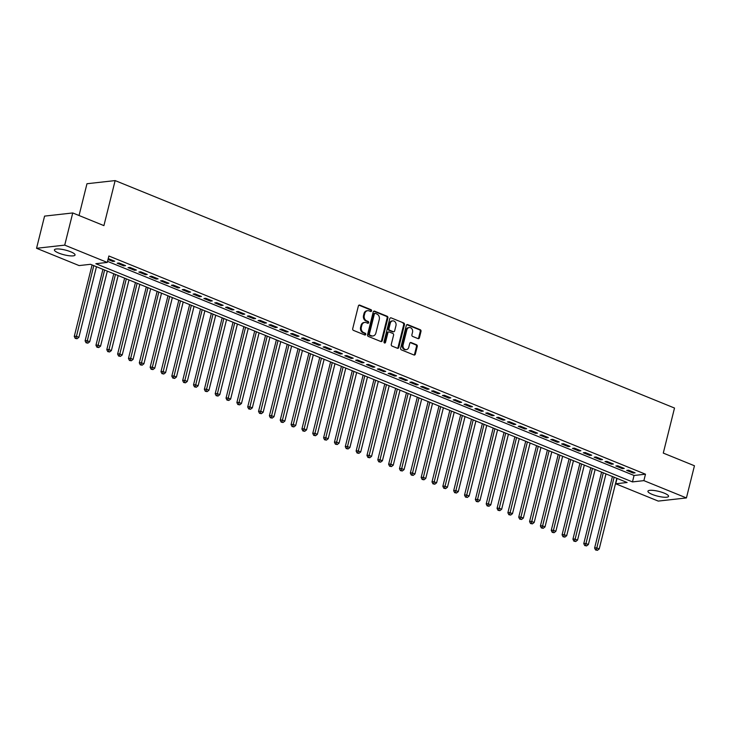 <?xml version="1.0" encoding="UTF-8"?>
<svg xmlns="http://www.w3.org/2000/svg" width="731" height="731" viewBox="0 0 731 731"><rect width="100%" height="100%" fill="white"/><g stroke="black" fill="none" stroke-linecap="round" stroke-linejoin="round"><path stroke-width="1.1" d="M371.586 310.903A0.932 0.777 83.6 0 0 371.065 309.716L359.762 305.119A1.334 1.106 83.6 0 0 358.382 305.951L352.707 328.685A1.334 1.106 83.6 0 0 353.457 330.385L364.76 334.981A0.932 0.777 83.6 0 0 365.208 333.217L363.746 332.614A4.285 3.545 83.6 0 1 361.342 327.196L361.818 325.295A4.285 3.545 83.6 0 1 364.742 322.426A4.285 3.545 83.6 0 1 366.231 322.636L367.693 323.23A0.932 0.777 83.6 0 0 368.132 321.466L366.67 320.872A4.285 3.545 83.6 0 1 364.276 315.445L364.751 313.544A4.285 3.545 83.6 0 1 367.675 310.675A4.285 3.545 83.6 0 1 369.155 310.894L370.626 311.488A0.932 0.777 83.6 0 0 371.586 310.903M370.553 311.452A0.932 0.777 83.6 0 0 370.297 309.807L358.994 305.202A1.334 1.106 83.6 0 0 358.921 305.174M364.687 334.953A0.932 0.777 83.6 0 0 364.44 333.299L362.978 332.706L363.746 332.614M367.62 323.203A0.932 0.777 83.6 0 0 367.373 321.549L365.911 320.955L366.67 320.872M652.308 494.448A10.636 2.449 14 0 1 647.931 491.214A10.636 2.449 14 0 1 653.752 490.455A10.636 2.449 14 0 1 664.187 493.114A10.636 2.449 14 0 1 668.563 496.358A10.636 2.449 14 0 1 662.752 497.107A10.636 2.449 14 0 1 652.308 494.448M58.791 253.1A10.636 2.449 14 0 1 54.414 249.865A10.636 2.449 14 0 1 60.225 249.107A10.636 2.449 14 0 1 70.669 251.775A10.636 2.449 14 0 1 75.046 255.009A10.636 2.449 14 0 1 69.226 255.759A10.636 2.449 14 0 1 58.791 253.1M418.031 338.627A1.334 1.106 83.6 0 0 419.411 337.795L421.001 331.417A1.334 1.106 83.6 0 0 420.252 329.718L407.697 324.61A1.334 1.106 83.6 0 0 406.317 325.441L400.643 348.184A1.334 1.106 83.6 0 0 401.392 349.875L413.947 354.983A1.334 1.106 83.6 0 0 415.327 354.151L417.255 346.448A1.334 1.106 83.6 0 0 416.506 344.749L411.133 342.565A1.334 1.106 83.6 0 0 409.753 343.396L408.793 347.216A3.582 2.961 83.6 0 1 406.345 349.619A3.582 2.961 83.6 0 1 403.101 344.904L406.838 329.937A3.582 2.961 83.6 0 1 409.287 327.534A3.582 2.961 83.6 0 1 412.531 332.249L411.909 334.743A1.334 1.106 83.6 0 0 412.659 336.443L418.031 338.627M36.55 248.284L44.573 216.111L72.744 212.949L103.912 225.623L115.142 180.584L674.512 408.044L663.282 453.092L694.45 465.766L686.427 497.939L658.256 501.091L615.712 483.785L627.125 482.506L90.516 264.302L79.103 265.581L36.55 248.284L64.721 245.132L107.274 262.429L95.852 263.708L632.461 481.912L643.883 480.632L686.427 497.939M72.744 212.949L64.721 245.132M107.53 261.369L634.06 475.479L645.482 474.2L108.873 255.996L107.274 262.429M645.482 474.2L643.883 480.632M387.905 317.958A1.334 1.106 83.6 0 0 387.156 316.258L374.601 311.159A1.334 1.106 83.6 0 0 373.221 311.991L367.556 334.725A1.334 1.106 83.6 0 0 368.305 336.424L380.86 341.523A1.334 1.106 83.6 0 0 382.24 340.692L387.905 317.958L387.147 318.04A1.334 1.106 83.6 0 0 386.397 316.349L373.843 311.242A1.334 1.106 83.6 0 0 373.769 311.214M391.149 317.884L403.704 322.992A1.334 1.106 83.6 0 1 404.453 324.683L398.788 347.426A1.334 1.106 83.6 0 1 397.408 348.258L392.035 346.074A1.334 1.106 83.6 0 1 391.286 344.374L393.58 335.154A1.334 1.106 83.6 0 0 392.83 333.455L389.267 332.011A1.334 1.106 83.6 0 0 387.887 332.833L385.493 342.437A0.932 0.777 83.6 0 1 384.003 341.834L389.769 318.716A1.334 1.106 83.6 0 1 391.149 317.884L403.704 322.992M108.005 259.487L112.83 261.451L114.74 261.241L108.234 258.6M125.577 265.645L119.071 263.005L117.17 263.215L123.676 265.865L125.577 265.645M136.414 270.059L129.917 267.409L128.007 267.628L134.513 270.269L136.414 270.059M147.26 274.463L140.754 271.822L138.853 272.033L145.359 274.682L147.26 274.463M158.097 278.876L151.591 276.227L149.691 276.446L156.196 279.087L158.097 278.876M168.943 283.281L162.437 280.64L160.537 280.85L167.034 283.491L168.943 283.281M179.78 287.694L173.274 285.044L171.374 285.254L177.88 287.904L179.78 287.694M190.617 292.098L184.121 289.458L182.211 289.668L188.717 292.309L190.617 292.098M201.464 296.503L194.958 293.862L193.057 294.072L199.554 296.722L201.464 296.503M212.301 300.916L205.795 298.266L203.894 298.486L210.4 301.126L212.301 300.916M223.147 305.32L216.641 302.68L214.731 302.89L221.237 305.54L223.147 305.32M233.984 309.734L227.478 307.084L225.577 307.303L232.083 309.944L233.984 309.734M244.821 314.138L238.324 311.497L236.415 311.708L242.92 314.348L244.821 314.138M255.667 318.552L249.161 315.902L247.261 316.112L253.758 318.762L255.667 318.552M266.504 322.956L259.998 320.315L258.098 320.525L264.604 323.166L266.504 322.956M277.341 327.36L270.845 324.719L268.935 324.93L275.441 327.579L277.341 327.36M288.188 331.773L281.682 329.124L279.781 329.343L286.287 331.984L288.188 331.773M299.025 336.178L292.519 333.537L290.618 333.747L297.124 336.397L299.025 336.178M309.871 340.591L303.365 337.941L301.455 338.161L307.961 340.801L309.871 340.591M320.708 344.995L314.202 342.355L312.301 342.565L318.807 345.206L320.708 344.995M331.545 349.409L325.048 346.759L323.139 346.969L329.644 349.619L331.545 349.409M342.391 353.813L335.885 351.163L333.985 351.383L340.482 354.023L342.391 353.813M353.228 358.217L346.722 355.577L344.822 355.787L351.328 358.437L353.228 358.217M364.075 362.631L357.569 359.981L355.659 360.2L362.165 362.841L364.075 362.631M374.912 367.035L368.406 364.394L366.505 364.605L373.011 367.254L374.912 367.035M385.749 371.449L379.243 368.799L377.342 369.018L383.848 371.659L385.749 371.449M396.595 375.853L390.089 373.212L388.188 373.422L394.685 376.063L396.595 375.853M407.432 380.257L400.926 377.616L399.025 377.826L405.531 380.476L407.432 380.257M418.269 384.67L411.772 382.021L409.863 382.24L416.368 384.881L418.269 384.67M429.115 389.075L422.609 386.434L420.709 386.644L427.215 389.294L429.115 389.075M439.952 393.488L433.446 390.838L431.546 391.058L438.052 393.698L439.952 393.488M450.799 397.892L444.293 395.252L442.383 395.462L448.889 398.112L450.799 397.892M461.636 402.306L455.13 399.656L453.229 399.866L459.735 402.516L461.636 402.306M472.473 406.71L465.976 404.069L464.066 404.28L470.572 406.92L472.473 406.71M483.319 411.114L476.813 408.474L474.912 408.684L481.409 411.334L483.319 411.114M494.156 415.528L487.65 412.878L485.75 413.097L492.255 415.738L494.156 415.528M505.002 419.932L498.496 417.291L496.587 417.502L503.092 420.151L505.002 419.932M515.839 424.345L509.333 421.696L507.433 421.915L513.939 424.556L515.839 424.345M526.676 428.75L520.17 426.109L518.27 426.319L524.776 428.96L526.676 428.75M537.523 433.163L531.017 430.513L529.116 430.723L535.613 433.373L537.523 433.163M548.36 437.567L541.854 434.927L539.953 435.137L546.459 437.778L548.36 437.567M559.197 441.972L552.7 439.331L550.79 439.541L557.296 442.191L559.197 441.972M570.043 446.385L563.537 443.735L561.636 443.955L568.142 446.595L570.043 446.385M580.88 450.789L574.374 448.149L572.474 448.359L578.979 451.009L580.88 450.789M591.726 455.203L585.22 452.553L583.311 452.772L589.816 455.413L591.726 455.203M602.563 459.607L596.057 456.966L594.157 457.177L600.663 459.817L602.563 459.607M613.4 464.021L606.904 461.371L604.994 461.581L611.5 464.231L613.4 464.021M624.247 468.425L617.741 465.784L615.84 465.994L622.337 468.635L624.247 468.425M626.677 470.398L633.183 473.048L635.084 472.829L628.578 470.188L626.677 470.398M115.142 180.584L86.971 183.737L79.049 215.517M617.046 478.412L615.712 483.785M634.06 475.479L632.461 481.912M112.83 261.451L113.058 260.556M123.676 265.865L123.895 264.969M134.513 270.269L134.742 269.373M145.359 274.682L145.579 273.787M156.196 279.087L156.416 278.191M167.034 283.491L167.262 282.595M177.88 287.904L178.099 287.009M188.717 292.309L188.945 291.413M199.554 296.722L199.782 295.827M210.4 301.126L210.619 300.231M221.237 305.54L221.466 304.644M232.083 309.944L232.303 309.049M242.92 314.348L243.14 313.453M253.758 318.762L253.986 317.866M264.604 323.166L264.823 322.27M275.441 327.579L275.669 326.684M286.287 331.984L286.506 331.088M297.124 336.397L297.343 335.492M307.961 340.801L308.19 339.906M318.807 345.206L319.027 344.31M329.644 349.619L329.873 348.724M340.482 354.023L340.71 353.128M351.328 358.437L351.547 357.541M362.165 362.841L362.393 361.946M373.011 367.254L373.23 366.35M383.848 371.659L384.067 370.763M394.685 376.063L394.914 375.167M405.531 380.476L405.751 379.581M416.368 384.881L416.597 383.985M427.215 389.294L427.434 388.399M438.052 393.698L438.271 392.803M448.889 398.112L449.117 397.207M459.735 402.516L459.954 401.621M470.572 406.92L470.801 406.025M481.409 411.334L481.638 410.438M492.255 415.738L492.475 414.842M503.092 420.151L503.321 419.256M513.939 424.556L514.158 423.66M524.776 428.96L524.995 428.064M535.613 433.373L535.841 432.478M546.459 437.778L546.678 436.882M557.296 442.191L557.525 441.296M568.142 446.595L568.362 445.7M578.979 451.009L579.199 450.113M589.816 455.413L590.045 454.518M600.663 459.817L600.882 458.922M611.5 464.231L611.728 463.335M622.337 468.635L622.565 467.739M633.183 473.048L633.402 472.153M367.675 310.675L366.916 310.766A4.285 3.545 83.6 0 0 363.983 313.636L364.751 313.544M365.911 320.955A4.285 3.545 83.6 0 1 363.508 315.527L363.983 313.636M364.742 322.426L363.983 322.508A4.285 3.545 83.6 0 0 361.059 325.386L361.818 325.295M362.978 332.706A4.285 3.545 83.6 0 1 360.584 327.278L361.059 325.386M380.933 341.551A1.334 1.106 83.6 0 0 381.472 340.783L387.147 318.04M375.332 313.398A0.932 0.777 83.6 0 0 374.363 313.983L369.393 333.939A0.932 0.777 83.6 0 0 369.913 335.127L371.458 335.757A4.285 3.545 83.6 0 0 372.938 335.968A4.285 3.545 83.6 0 0 375.871 333.098L379.27 319.456A4.285 3.545 83.6 0 0 376.876 314.028L375.332 313.398M374.574 313.489A0.932 0.777 83.6 0 0 373.605 314.065L374.363 313.983M372.938 335.968L372.18 336.05A4.285 3.545 83.6 0 1 370.699 335.84L369.155 335.209A0.932 0.777 83.6 0 1 368.625 334.03L373.605 314.065M397.481 348.285A1.334 1.106 83.6 0 0 398.02 347.508L403.695 324.774A1.334 1.106 83.6 0 0 402.945 323.075M388.801 331.938L388.042 332.029A1.334 1.106 83.6 0 0 387.128 332.925L384.734 342.519L385.493 342.437M384.46 342.985A0.932 0.777 83.6 0 0 384.734 342.519M395.964 325.587A3.582 2.961 83.6 0 0 392.721 320.872A3.582 2.961 83.6 0 0 390.272 323.266L388.956 328.539A1.334 1.106 83.6 0 0 389.705 330.238L393.269 331.691A1.334 1.106 83.6 0 0 394.649 330.86L395.964 325.587M392.721 320.872L391.962 320.955A3.582 2.961 83.6 0 0 389.513 323.358L390.272 323.266M393.735 331.755L392.976 331.837A1.334 1.106 83.6 0 1 392.51 331.773L388.947 330.321A1.334 1.106 83.6 0 1 388.198 328.63L389.513 323.358M409.287 327.534L408.519 327.616A3.582 2.961 83.6 0 0 406.07 330.019L406.838 329.937M406.345 349.619L405.586 349.701A3.582 2.961 83.6 0 1 402.342 344.986L406.07 330.019M414.029 355.01A1.334 1.106 83.6 0 0 414.568 354.233L416.487 346.531A1.334 1.106 83.6 0 0 415.738 344.84L410.365 342.647A1.334 1.106 83.6 0 0 410.292 342.62M418.105 338.654A1.334 1.106 83.6 0 0 418.644 337.877L420.234 331.499A1.334 1.106 83.6 0 0 419.484 329.8L406.929 324.701A1.334 1.106 83.6 0 0 406.856 324.674M92.088 264.942L74.26 336.443L76.161 336.233L78.875 337.329L96.474 266.724M93.769 265.627L75.987 338.298L75.229 338.38L77.075 338.736L75.987 338.298M78.875 337.329L77.075 338.736M75.229 338.38L74.26 336.443M102.925 269.355L85.098 340.856L87.007 340.637L89.712 341.743L107.32 271.137M104.606 270.031L86.825 342.711L86.066 342.793L87.912 343.15L86.825 342.711M89.712 341.743L87.912 343.15M86.066 342.793L85.098 340.856M113.771 273.76L95.944 345.26L97.844 345.05L100.558 346.147L118.157 275.541M115.452 274.445L97.671 347.115L96.912 347.198L98.758 347.554L97.671 347.115M100.558 346.147L98.758 347.554M96.912 347.198L95.944 345.26M124.608 278.164L106.781 349.665L108.681 349.455L111.395 350.56L129.003 279.955M126.289 278.849L108.508 351.52L107.749 351.611L109.595 351.967L108.508 351.52M111.395 350.56L109.595 351.967M107.749 351.611L106.781 349.665M135.445 282.577L117.618 354.078L119.528 353.868L122.232 354.964L139.84 284.359M137.126 283.262L119.354 355.933L118.586 356.015L120.432 356.372L119.354 355.933M122.232 354.964L120.432 356.372M118.586 356.015L117.618 354.078M146.291 286.981L128.464 358.482L130.365 358.272L133.079 359.378L150.677 288.772M147.973 287.667L130.191 360.337L129.433 360.429L131.278 360.776L130.191 360.337M133.079 359.378L131.278 360.776M129.433 360.429L128.464 358.482M157.128 291.395L139.301 362.896L141.211 362.677L143.916 363.782L161.524 293.177M158.81 292.071L141.028 364.751L140.27 364.833L142.116 365.189L141.028 364.751M143.916 363.782L142.116 365.189M140.27 364.833L139.301 362.896M167.975 295.799L150.147 367.3L152.048 367.09L154.762 368.186L172.361 297.581M169.656 296.484L151.874 369.155L151.107 369.237L152.953 369.594L151.874 369.155M154.762 368.186L152.953 369.594M151.107 369.237L150.147 367.3M178.812 300.203L160.984 371.714L162.885 371.494L165.599 372.6L183.198 301.994M180.493 300.889L162.711 373.568L161.953 373.651L163.799 374.007L162.711 373.568M165.599 372.6L163.799 374.007M161.953 373.651L160.984 371.714M189.649 304.617L171.822 376.118L173.731 375.908L176.436 377.004L194.044 306.399M191.33 305.302L173.558 377.973L172.79 378.055L174.636 378.411L173.558 377.973M176.436 377.004L174.636 378.411M172.79 378.055L171.822 376.118M200.495 309.021L182.668 380.522L184.568 380.312L187.282 381.418L204.881 310.812M202.176 309.706L184.395 382.377L183.636 382.468L185.482 382.825L184.395 382.377M187.282 381.418L185.482 382.825M183.636 382.468L182.668 380.522M211.332 313.435L193.505 384.935L195.405 384.725L198.119 385.822L215.727 315.216M213.013 314.12L195.232 386.79L194.473 386.873L196.319 387.229L195.232 386.79M198.119 385.822L196.319 387.229M194.473 386.873L193.505 384.935M222.178 317.839L204.351 389.34L206.252 389.13L208.956 390.235L226.564 319.63M223.85 318.524L206.078 391.195L205.31 391.286L207.156 391.633L206.078 391.195M208.956 390.235L207.156 391.633M205.31 391.286L204.351 389.34M233.015 322.252L215.188 393.753L217.089 393.534L219.803 394.639L237.401 324.034M234.697 322.928L216.915 395.608L216.157 395.69L218.002 396.047L216.915 395.608M219.803 394.639L218.002 396.047M216.157 395.69L215.188 393.753M243.852 326.656L226.025 398.157L227.935 397.947L230.64 399.044L248.248 328.438M245.534 327.342L227.752 400.012L226.994 400.095L228.84 400.451L227.752 400.012M230.64 399.044L228.84 400.451M226.994 400.095L226.025 398.157M254.699 331.061L236.871 402.571L238.772 402.352L241.486 403.457L259.085 332.852M256.38 331.746L238.598 404.417L237.84 404.508L239.677 404.864L238.598 404.417M241.486 403.457L239.677 404.864M237.84 404.508L236.871 402.571M265.536 335.474L247.708 406.975L249.609 406.765L252.323 407.861L269.931 337.256M267.217 336.159L249.435 408.83L248.677 408.912L250.523 409.269L249.435 408.83M252.323 407.861L250.523 409.269M248.677 408.912L247.708 406.975M276.373 339.878L258.546 411.379L260.455 411.169L263.16 412.275L280.768 341.669M278.054 340.564L260.282 413.234L259.514 413.326L261.36 413.682L260.282 413.234M263.16 412.275L261.36 413.682M259.514 413.326L258.546 411.379M287.219 344.292L269.392 415.793L271.292 415.573L274.006 416.679L291.605 346.074M288.9 344.968L271.119 417.648L270.36 417.73L272.206 418.086L271.119 417.648M274.006 416.679L272.206 418.086M270.36 417.73L269.392 415.793M298.056 348.696L280.229 420.197L282.139 419.987L284.843 421.093L302.451 350.487M299.737 349.381L281.956 422.052L281.197 422.143L283.043 422.491L281.956 422.052M284.843 421.093L283.043 422.491M281.197 422.143L280.229 420.197M308.902 353.11L291.075 424.61L292.976 424.391L295.69 425.497L313.288 354.891M310.574 353.786L292.802 426.465L292.034 426.548L293.88 426.904L292.802 426.465M295.69 425.497L293.88 426.904M292.034 426.548L291.075 424.61M319.739 357.514L301.912 429.015L303.813 428.805L306.527 429.901L324.125 359.296M321.421 358.199L303.639 430.87L302.881 430.952L304.726 431.308L303.639 430.87M306.527 429.901L304.726 431.308M302.881 430.952L301.912 429.015M330.576 361.918L312.749 433.428L314.659 433.209L317.364 434.315L334.972 363.709M332.258 362.603L314.485 435.274L313.718 435.365L315.564 435.722L314.485 435.274M317.364 434.315L315.564 435.722M313.718 435.365L312.749 433.428M341.423 366.332L323.595 437.832L325.496 437.622L328.21 438.719L345.809 368.113M343.104 367.017L325.322 439.687L324.564 439.77L326.41 440.126L325.322 439.687M328.21 438.719L326.41 440.126M324.564 439.77L323.595 437.832M352.26 370.736L334.433 442.237L336.333 442.027L339.047 443.132L356.655 372.527M353.941 371.421L336.159 444.092L335.401 444.183L337.247 444.539L336.159 444.092M339.047 443.132L337.247 444.539M335.401 444.183L334.433 442.237M363.106 375.149L345.279 446.65L347.179 446.431L349.884 447.536L367.492 376.931M364.778 375.825L347.006 448.505L346.238 448.587L348.084 448.944L347.006 448.505M349.884 447.536L348.084 448.944M346.238 448.587L345.279 446.65M373.943 379.553L356.116 451.054L358.016 450.844L360.73 451.941L378.329 381.344M375.624 380.239L357.843 452.909L357.084 452.992L358.93 453.348L357.843 452.909M360.73 451.941L358.93 453.348M357.084 452.992L356.116 451.054M384.78 383.967L366.953 455.468L368.863 455.249L371.567 456.354L389.175 385.749M386.461 384.643L368.68 457.323L367.921 457.405L369.767 457.761L368.68 457.323M371.567 456.354L369.767 457.761M367.921 457.405L366.953 455.468M395.626 388.371L377.799 459.872L379.7 459.662L382.414 460.758L400.012 390.153M397.308 389.056L379.526 461.727L378.768 461.809L380.604 462.166L379.526 461.727M382.414 460.758L380.604 462.166M378.768 461.809L377.799 459.872M406.463 392.775L388.636 464.276L390.537 464.066L393.251 465.172L410.859 394.566M408.145 393.461L390.363 466.131L389.605 466.223L391.45 466.579L390.363 466.131M393.251 465.172L391.45 466.579M389.605 466.223L388.636 464.276M417.3 397.189L399.473 468.69L401.383 468.48L404.088 469.576L421.696 398.971M418.982 397.874L401.209 470.545L400.442 470.627L402.288 470.983L401.209 470.545M404.088 469.576L402.288 470.983M400.442 470.627L399.473 468.69M428.147 401.593L410.319 473.094L412.22 472.884L414.934 473.99L432.533 403.384M429.828 402.278L412.046 474.949L411.288 475.04L413.134 475.397L412.046 474.949M414.934 473.99L413.134 475.397M411.288 475.04L410.319 473.094M438.984 406.007L421.157 477.507L423.066 477.288L425.771 478.394L443.379 407.788M440.665 406.683L422.883 479.362L422.125 479.445L423.971 479.801L422.883 479.362M425.771 478.394L423.971 479.801M422.125 479.445L421.157 477.507M449.83 410.411L432.003 481.912L433.903 481.702L436.617 482.798L454.216 412.193M451.502 411.096L433.73 483.767L432.962 483.849L434.808 484.205L433.73 483.767M436.617 482.798L434.808 484.205M432.962 483.849L432.003 481.912M460.667 414.824L442.84 486.325L444.74 486.106L447.454 487.212L465.053 416.606M462.348 415.5L444.567 488.18L443.808 488.262L445.654 488.619L444.567 488.18M447.454 487.212L445.654 488.619M443.808 488.262L442.84 486.325M471.504 419.228L453.677 490.729L455.587 490.519L458.291 491.616L475.899 421.01M473.185 419.914L455.413 492.584L454.645 492.667L456.491 493.023L455.413 492.584M458.291 491.616L456.491 493.023M454.645 492.667L453.677 490.729M482.35 423.633L464.523 495.134L466.424 494.924L469.138 496.029L486.736 425.424M484.032 424.318L466.25 496.989L465.492 497.08L467.337 497.436L466.25 496.989M469.138 496.029L467.337 497.436M465.492 497.08L464.523 495.134M493.187 428.046L475.36 499.547L477.261 499.337L479.975 500.433L497.583 429.828M494.869 428.731L477.087 501.402L476.329 501.484L478.175 501.841L477.087 501.402M479.975 500.433L478.175 501.841M476.329 501.484L475.36 499.547M504.034 432.45L486.206 503.951L488.107 503.741L490.812 504.847L508.42 434.241M505.706 433.136L487.933 505.806L487.166 505.898L489.012 506.245L487.933 505.806M490.812 504.847L489.012 506.245M487.166 505.898L486.206 503.951M514.871 436.864L497.043 508.365L498.944 508.146L501.658 509.251L519.257 438.646M516.552 437.54L498.77 510.22L498.012 510.302L499.858 510.658L498.77 510.22M501.658 509.251L499.858 510.658M498.012 510.302L497.043 508.365M525.708 441.268L507.881 512.769L509.79 512.559L512.495 513.655L530.103 443.05M527.389 441.953L509.608 514.624L508.849 514.706L510.695 515.063L509.608 514.624M512.495 513.655L510.695 515.063M508.849 514.706L507.881 512.769M536.554 445.682L518.727 517.183L520.627 516.963L523.341 518.069L540.94 447.463M538.235 446.358L520.454 519.037L519.695 519.12L521.532 519.476L520.454 519.037M523.341 518.069L521.532 519.476M519.695 519.12L518.727 517.183M547.391 450.086L529.564 521.587L531.464 521.377L534.178 522.473L551.786 451.868M549.072 450.771L531.291 523.442L530.532 523.524L532.378 523.88L531.291 523.442M534.178 522.473L532.378 523.88M530.532 523.524L529.564 521.587M558.228 454.49L540.401 525.991L542.311 525.781L545.015 526.887L562.623 456.281M559.909 455.175L542.137 527.846L541.369 527.937L543.215 528.294L542.137 527.846M545.015 526.887L543.215 528.294M541.369 527.937L540.401 525.991M569.074 458.904L551.247 530.404L553.148 530.194L555.862 531.291L573.46 460.685M570.756 459.589L552.974 532.259L552.216 532.342L554.061 532.698L552.974 532.259M555.862 531.291L554.061 532.698M552.216 532.342L551.247 530.404M579.911 463.308L562.084 534.809L563.994 534.599L566.699 535.704L584.307 465.099M581.593 463.993L563.811 536.664L563.053 536.755L564.899 537.102L563.811 536.664M566.699 535.704L564.899 537.102M563.053 536.755L562.084 534.809M590.758 467.721L572.93 539.222L574.831 539.003L577.545 540.108L595.144 469.503M592.43 468.397L574.657 541.077L573.89 541.159L575.736 541.516L574.657 541.077M577.545 540.108L575.736 541.516M573.89 541.159L572.93 539.222M601.595 472.125L583.767 543.626L585.668 543.416L588.382 544.513L605.981 473.907M603.276 472.811L585.494 545.481L584.736 545.564L586.582 545.92L585.494 545.481M588.382 544.513L586.582 545.92M584.736 545.564L583.767 543.626M612.432 476.53L594.605 548.04L596.514 547.821L599.219 548.926L616.827 478.321M614.113 477.215L596.341 549.895L595.573 549.977L597.419 550.333L596.341 549.895M599.219 548.926L597.419 550.333M595.573 549.977L594.605 548.04M370.297 309.807L371.065 309.716M364.44 333.299L365.208 333.217M367.373 321.549L368.132 321.466M363.508 315.527L364.276 315.445M360.584 327.278L361.342 327.196M358.994 305.202L359.762 305.119M381.472 340.783L382.24 340.692M373.843 311.242L374.601 311.159M386.397 316.349L387.156 316.258M368.625 334.03L369.393 333.939M369.155 335.209L369.913 335.127M370.699 335.84L371.458 335.757M403.695 324.774L404.453 324.683M398.02 347.508L398.788 347.426M387.128 332.925L387.887 332.833M388.198 328.63L388.956 328.539M388.947 330.321L389.705 330.238M392.51 331.773L393.269 331.691M402.342 344.986L403.101 344.904M410.365 342.647L411.133 342.565M415.738 344.84L416.506 344.749M416.487 346.531L417.255 346.448M414.568 354.233L415.327 354.151M406.929 324.701L407.697 324.61M419.484 329.8L420.252 329.718M420.234 331.499L421.001 331.417M418.644 337.877L419.411 337.795M374.245 313.444L375.003 313.352"/></g></svg>
